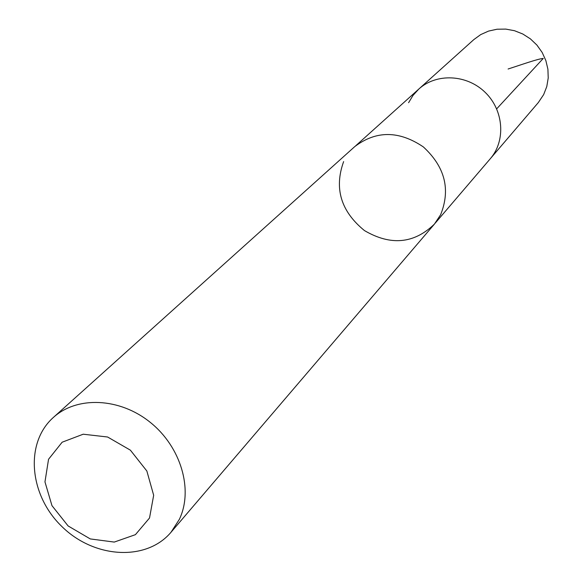 <?xml version="1.0" encoding="UTF-8"?>
<svg xmlns="http://www.w3.org/2000/svg" width="582" height="582" viewBox="0 0 582 582"><rect width="100%" height="100%" fill="white"/><g stroke="black" fill="none" stroke-linecap="round" stroke-linejoin="round"><path stroke-width="0.87" d="M408.593 102.701L413.045 95.361L418.836 89.031C436.435 72.946 466.902 74.336 485.243 92.429C503.786 110.318 505.933 140.742 490.291 158.733L538.335 102.541L543.668 94.582L546.782 86.565L548.222 78.003L547.909 69.222L545.865 60.586L542.155 52.438L536.931 45.105L530.406 38.878L522.825 34.018L514.517 30.715L505.802 29.1L497.028 29.224L488.56 31.086L480.717 34.593L473.821 39.605L418.836 89.031C436.435 72.946 466.902 74.336 485.243 92.429C503.786 110.318 505.933 140.742 490.291 158.733L435.154 223.219M343.635 161.592C333.959 188.379 340.907 211.382 364.485 230.596C390.668 245.895 413.933 243.771 434.296 224.223M171.006 532.268L434.317 224.23L440.625 214.729C450.759 189.499 445.004 166.896 423.354 146.919C399.019 130.506 376.147 130.404 354.744 146.613L53.34 417.476C24.553 443.011 29.195 495.122 61.83 526.477C93.986 558.327 146.198 561.674 171.006 532.268L179.329 519.391C193.544 489.884 181.017 446.991 150.338 422.423C119.812 397.644 77.064 395.84 53.34 417.476M149.523 518.009L153.67 495.282L146.853 471.013L130.383 450.162L107.612 437.009L83.211 434.208L62.143 442.211L48.546 459.271L44.967 481.896L51.965 505.642L68.101 525.939L90.283 538.932L114.261 542.075L135.41 534.669L149.523 518.009M508.093 69.011C520.992 64.864 537.71 58.884 543.253 58.426L496.679 108.849M355.74 145.747L418.836 89.031"/></g></svg>
